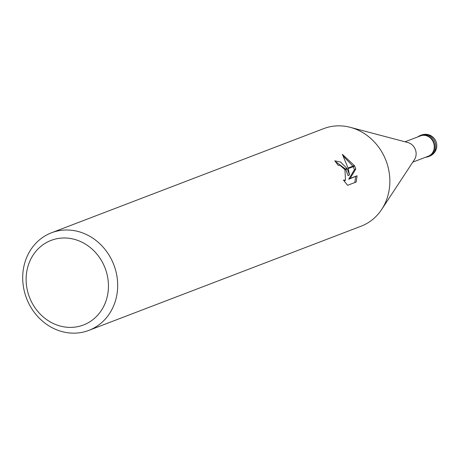 <?xml version="1.0" encoding="UTF-8"?>
<svg xmlns="http://www.w3.org/2000/svg" width="459" height="459" viewBox="0 0 459 459"><rect width="100%" height="100%" fill="white"/><g stroke="black" fill="none" stroke-linecap="round" stroke-linejoin="round"><path stroke-width="0.69" d="M350.578 127.418L407.89 142.554A10.884 9.742 69.1 0 1 414.787 148.274A10.884 9.742 69.1 0 1 414.437 159.646L381.859 209.178M405.022 141.797L420.496 135.875A10.884 9.742 69.1 0 1 432.929 141.332A10.884 9.742 69.1 0 1 428.276 156.209L412.802 162.125M102.845 263.087A45.286 40.524 69.1 0 1 88.025 322.866A45.286 40.524 69.1 0 1 31.728 302.286A45.286 40.524 69.1 0 1 46.548 242.507A45.286 40.524 69.1 0 1 102.845 263.087M111.216 258.962A52.251 46.761 69.1 0 1 88.862 330.377A52.251 46.761 69.1 0 1 29.158 304.191A52.251 46.761 69.1 0 1 51.517 232.776A52.251 46.761 69.1 0 1 111.216 258.962M51.517 232.776L323.693 128.623A52.251 46.761 69.1 0 1 383.397 154.809A52.251 46.761 69.1 0 1 361.038 226.224L88.862 330.377M357.056 175.791L356.184 182.028L347.601 185.316L343.447 180.066L345.484 180.232L344.961 169.836L347.262 168.958L349.483 174.913L348.215 168.596L354.652 166.129A18.911 8.371 -118.9 0 0 354.377 165.596L348.06 168.011L342.362 154.327L354.377 165.596M354.646 166.129L355.817 168.958L350.102 178.459L357.062 175.797L348.702 179.228L354.451 169.71L355.823 168.958M344.961 169.836A8.348 3.695 61.1 0 0 344.629 169.325L340.136 165.406L338.071 165.269A52.251 46.761 -110.9 0 0 334.777 160.828L340.589 162.033L346.947 168.436A13.736 6.082 -118.9 0 1 347.262 168.958M345.782 169.526L348.106 175.677L349.483 174.913M345.466 169.004L335.236 161.39M346.952 168.436L344.629 169.325M345.484 180.232L344.072 181.012M354.841 182.544L355.662 176.566M354.446 169.71L353.183 166.692M352.908 166.158L343.55 156.433M348.702 179.228L350.102 178.459M350.309 127.35A52.251 46.761 69.1 0 1 383.397 154.809M417.897 136.868A11.32 10.132 69.1 0 1 420.324 135.474A11.32 10.132 69.1 0 1 433.273 141.142A11.32 10.132 69.1 0 1 428.419 156.617A11.32 10.132 69.1 0 1 425.677 157.202M421.414 135.055A11.32 10.132 69.1 0 1 421.425 135.049A11.32 10.132 69.1 0 1 434.363 140.724A11.32 10.132 69.1 0 1 429.521 156.198A11.32 10.132 69.1 0 1 429.504 156.203A11.32 11.32 0 0 0 435.534 140.431A11.32 11.32 0 0 0 421.425 135.049L420.324 135.474M428.419 156.617L429.504 156.203"/></g></svg>
